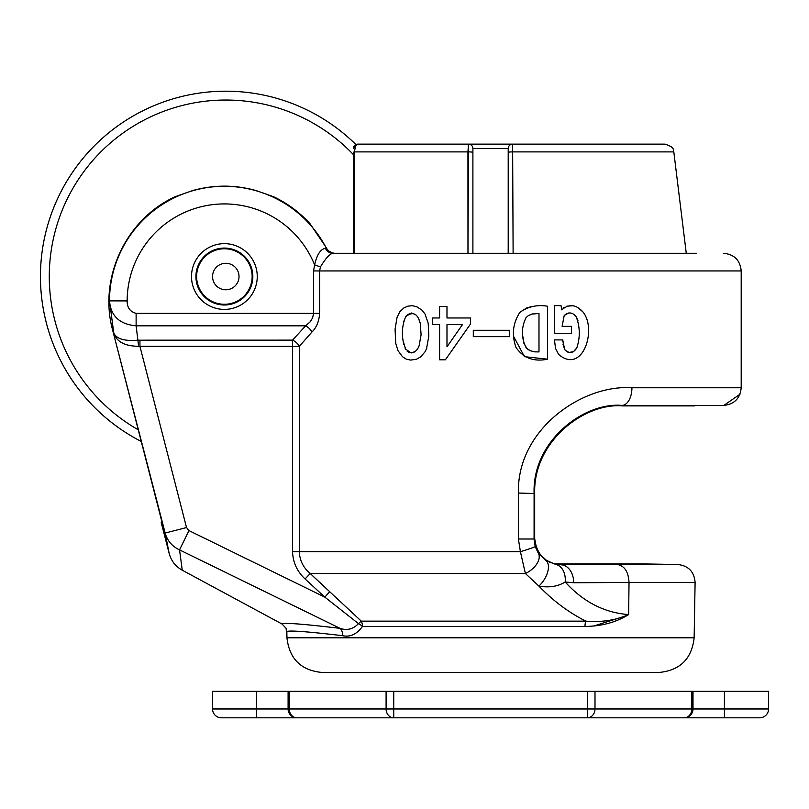 <?xml version="1.0" encoding="UTF-8"?>
<svg xmlns="http://www.w3.org/2000/svg" width="809" height="809" viewBox="0 0 809 809"><rect width="100%" height="100%" fill="white"/><g stroke="black" fill="none" stroke-linecap="round" stroke-linejoin="round"><path stroke-width="1.21" d="M312.871 576.038L361.279 621.14A8.828 0.991 -46.4 0 0 358.478 623.628L324.834 597.143L305.074 578.961C297.125 571.518 292.949 562.427 292.545 551.698L292.545 346.373L138.632 346.303C124.96 346.171 116.678 341.803 113.806 333.197L109.498 300.877A114.888 114.888 0 0 1 326.492 248.505L328.666 250.911L331.862 252.833L334.623 253.288L332.853 253.288L696.62 253.288M694.759 405.906L622.667 405.906C584.715 402.508 533.101 441.32 534.678 493.541L534.678 538.43L536.094 546.975L540.179 554.539L546.439 560.364L554.276 563.883L641.891 563.893L677.76 564.52L639.07 564.52M549.705 562.204L545.135 559.434L549.705 562.204M542.161 556.814L539.077 553.002L542.161 556.814M537.055 549.362L535.528 545.094L537.055 549.362M326.856 248.494L310.15 223.891C299.724 212.383 287.488 203.312 273.462 196.678L256.16 190.59C234.974 184.654 213.788 184.654 192.603 190.59L175.31 196.678C126.153 218.875 98.374 277.881 112.582 329.91L160.485 516.243M160.829 517.618L161.163 518.953M161.426 519.985L159.828 513.705M161.83 521.653L161.952 522.179M113.806 333.197A8.828 3.934 -16.3 0 0 113.766 332.954C116.385 338.92 124.515 341.327 138.157 340.184L292.545 340.134L305.61 325.825L310.069 321.921L312.608 317.927L313.579 313.346L313.579 270.934L314.6 264.887C316.926 254.643 320.526 249.121 325.42 248.343A8.828 8.282 -90 0 0 332.853 253.288C329.678 253.905 325.542 258.445 320.445 266.909L319.595 270.934L319.595 313.346C319.14 321.224 316.572 327.463 311.9 332.074L299.279 346.373L299.279 551.698L520.409 551.698L518.397 538.996L518.407 493.035C516.779 429.468 582.318 384.255 631.93 387.754A17.646 9.961 90 0 1 622.151 405.4C583.633 401.972 532.383 441.33 534.092 493.045L534.082 538.996L535.204 546.621A17.646 0.607 163.2 0 1 520.409 551.698L525.395 573.51L538.905 586.1C553.123 600.854 568.767 612.534 585.847 621.14L361.279 621.14A8.828 5.552 -90 0 1 362.462 626.439C356.779 634.266 350.166 637.35 342.611 635.692C306.237 631.424 287.65 630.11 286.851 631.738L286.113 628.35L282.129 624.083C283.019 622.455 302.323 623.881 340.043 628.35C347 630.737 353.149 629.159 358.478 623.628L324.834 597.143L329.708 591.692L310.221 573.51L305.074 578.961M593.664 626.035L627.218 615.437L593.664 626.035M212.545 691.331L256.675 691.331L256.675 708.977L386.095 708.977L386.095 691.331L289.278 691.331L289.278 708.977A8.828 7.645 -90 0 0 296.923 717.805L221.373 717.805A8.828 8.828 0 0 1 212.545 708.977L212.545 691.331L212.545 708.977L256.675 708.977L256.675 717.805M724.419 691.331L693 691.331L693 708.977L724.419 708.977L724.419 691.331L768.55 691.331L768.55 708.977A8.828 8.828 0 0 1 759.722 717.805L296.923 717.805A8.828 8.828 0 0 1 288.095 708.977L288.095 691.331L256.675 691.331M768.55 708.977A8.828 8.828 0 0 1 759.722 717.805A8.828 8.828 0 0 0 768.55 708.977L724.419 708.977L724.419 717.805M472.901 152.436A4.409 0.546 180 0 0 467.946 151.9L468.482 144.144L419.942 144.144L468.482 144.144L467.976 253.288L468.482 144.144L665.059 144.144L512.613 144.144L513.118 253.288L512.613 144.144A4.409 4.409 0 0 0 508.204 148.563L472.901 148.563L472.901 253.288L472.901 148.563A4.409 4.409 0 0 0 468.482 144.144L467.976 253.288L467.946 151.9L354.473 151.9L354.686 253.288M353.311 152.436L353.311 253.288L353.311 152.436A4.409 0.799 180 0 1 354.473 151.9L355.252 147.137L356.102 145.286L357.72 144.144A4.409 4.409 0 0 0 355.899 144.548A185.332 185.332 0 0 0 40.45 276.526A185.332 185.332 0 0 0 141.262 441.471A185.332 185.332 0 0 1 154.246 105.554A185.332 185.332 0 0 1 355.899 144.548A4.409 4.409 0 0 1 357.72 144.144L468.482 144.144M426.474 348.972L428.821 336.089L428.194 323.226L425.049 314.114L422.207 310.332L417.08 306.945L412.539 305.691L407.867 306.136L403.762 308.007L399.848 311.738L397.017 317.543L395.075 329.223L395.722 343.238L397.947 350.56L402.417 356.658L406.219 359.125L410.618 360.086L416.453 359.247L420.68 356.87L425.038 351.784L426.748 348.295M428.194 323.226L425.049 314.114M418.536 318.392L420.255 323.357L421.095 334.764L419.072 345.949L417.606 348.942L415.421 351.43L411.174 352.977L405.663 349.185L403.084 340.822C401.638 332.408 402.498 324.369 405.683 316.713C412.782 311.111 417.636 313.326 420.255 323.357L421.095 334.754L419.082 345.918L417.646 348.881M416.362 350.54L413.51 352.582L409.192 352.552M408.434 352.178L407.119 351.136M405.663 349.185L404.975 347.89M403.721 344.462L403.084 340.822M403.6 322.033L403.883 320.961M405.673 316.744L406.512 315.591M407.443 314.65L411.67 312.992L415.755 314.691M562.771 341.924L562.73 339.901L554.428 339.901L555.54 348.376L558.594 354.423C582.844 375.113 597.416 328.808 582.753 311.738L577.646 307.44M572.681 305.772L566.796 306.176M564.197 307.208L563.63 307.531M555.247 347.273L555.54 348.366M567.908 352.178L564.682 349.63L562.943 344.047M558.594 354.423C582.864 375.093 597.406 328.778 582.753 311.738C575.978 304.366 568.96 303.729 561.709 309.847L561.052 305.65L554.428 305.65L554.428 333.652L571.558 333.652L571.558 326.371L562.113 326.371L564.197 315.52C568.575 311.728 572.58 312.173 576.23 316.855C580.093 327.038 580.286 337.383 576.797 347.88L573.399 351.733L568.939 352.431M576.23 316.855L577.929 320.647M562.113 326.371L564.197 315.52L568.565 313.012M445.395 359.793L470.433 324.106L470.433 317.967L446.983 317.967L446.983 306.54L439.6 306.54L439.6 317.967L432.309 317.967L432.309 324.631L439.6 324.631L439.6 359.793L445.395 359.793L470.433 324.106L470.433 317.967M513.776 336.696L524.434 356.678L547.592 359.186L547.592 306.237C537.338 304.508 528.095 306.53 519.894 312.335C512.855 323.115 511.561 334.815 515.98 347.415C523.383 358.084 533.91 362.007 547.592 359.186M531.604 306.601L526.76 307.895L519.894 312.335M292.545 551.698L299.279 551.698C299.724 560.566 303.375 567.837 310.221 573.51L525.395 573.51A17.646 10.517 -33.5 0 0 538.298 553.134L545.954 560.607L555.844 564.449L677.76 564.52C688.469 565.744 694.243 571.73 695.103 582.47L629.028 582.47L628.644 614.577C616.124 622.323 601.572 626.277 584.978 626.439L362.462 626.439A8.828 3.357 28.9 0 0 358.478 623.628C353.149 629.159 347 630.737 340.043 628.35L179.537 549.887L188.972 530.603L324.834 597.143M518.397 538.996L534.082 538.996L534.678 538.43C536.579 554.772 545.397 563.56 561.133 564.783L561.082 564.824A17.646 12.711 -90.6 0 1 573.682 582.743L565.198 581.995C583.289 601.936 604.434 612.797 628.644 614.577C615.811 620.26 601.552 622.445 585.847 621.14A8.828 4.085 -90 0 0 584.978 626.439M535.204 546.621L538.298 553.134M739.932 394.286L723.853 405.4L622.151 405.4L622.667 405.906M534.678 493.541L518.407 493.035M311.9 332.074A8.828 5.127 -135.5 0 0 305.61 325.825L136.124 325.825C119.641 324.328 110.762 316.006 109.498 300.877L127.155 300.918C127.064 307.572 130.057 311.718 136.124 313.346L136.124 325.825L138.632 346.303M169.182 553.498L165.157 533.05C167.352 540.796 172.145 546.409 179.537 549.887L182.258 570.203C175.563 566.442 171.205 560.87 169.182 553.498L161.203 522.462L162.002 522.462M112.582 329.91L165.157 533.05L186.525 527.549L188.972 530.603M641.668 563.893L677.76 564.52C688.469 565.744 694.243 571.73 695.103 582.47L694.142 637.805C691.766 658.92 680.005 670.489 658.839 672.491C680.005 670.489 691.766 658.92 694.142 637.805L286.952 637.805L286.113 628.35L282.129 624.083L182.258 570.203M161.416 519.954L161.173 518.974M160.809 517.558L160.495 516.304M325.42 248.343L326.492 248.505A8.828 8.828 -90 0 0 334.339 253.288M555.844 564.449A17.646 12.772 100.2 0 1 565.198 581.995C557.866 586.495 549.099 587.87 538.905 586.1A17.646 9.293 -56.6 0 0 545.954 560.607M617.287 564.52C624.518 565.764 628.431 571.741 629.028 582.47L573.682 582.743M658.839 672.491L322.255 672.491C301.1 670.489 289.329 658.92 286.952 637.805L286.851 631.738M342.611 635.692A8.828 6.371 98.1 0 0 340.043 628.35M299.279 346.373L292.545 346.373L292.545 340.134A8.828 5.35 -139.7 0 1 299.279 346.373M139.937 340.134L139.937 346.373L186.525 527.549M127.155 300.918A97.232 97.232 0 0 1 314.6 264.887L320.445 266.909M252.145 276.526A27.759 27.759 0 0 0 224.386 248.767A27.759 27.759 0 0 0 196.627 276.526A27.759 27.759 0 0 0 224.386 304.285A27.759 27.759 0 0 0 252.145 276.526M212.545 276.526A13.237 13.237 0 0 1 232.405 265.069A13.237 13.237 0 0 1 232.405 287.994A13.237 13.237 0 0 1 212.545 276.526M446.983 346.818L446.983 324.631L462.445 324.631L446.983 346.818M509.619 330.284L473.305 330.284L473.305 336.655L509.619 336.655L509.619 330.284M530.34 350.843L526.062 347.658C521.188 337.656 521.188 327.635 526.062 317.624L528.358 315.591L531.958 314.044L538.986 313.528L538.986 351.915L534.951 351.864L529.915 350.651L526.942 348.628L523.888 343.269L522.685 335.513M526.062 317.624L528.358 315.591L532.524 313.912M535.467 351.895L533.889 351.753M576.797 347.88C573.338 353.341 569.293 353.927 564.682 349.63L562.73 339.901M355.576 144.71L353.311 148.563A4.409 4.409 0 0 1 357.72 144.144L419.942 144.144M508.204 253.288L508.204 148.563L508.204 253.288M288.095 691.331L289.278 691.331M386.095 691.331L393.74 691.331L393.74 708.977L587.364 708.977L587.364 691.331L393.74 691.331M587.364 691.331L594.999 691.331L594.999 708.977L691.816 708.977L691.816 691.331L594.999 691.331M691.816 691.331L693 691.331M587.364 717.805L684.171 717.805L587.364 717.805A8.828 7.645 -90 0 0 594.999 708.977L587.364 708.977L587.364 717.805M212.545 708.977A8.828 8.828 0 0 0 221.373 717.805M353.311 154.499A176.514 176.514 0 0 0 49.278 276.526A176.514 176.514 0 0 0 138.258 429.812M631.93 387.754L741.196 387.754L741.196 270.934C740.144 260.215 734.259 254.329 723.539 253.288C734.259 254.329 740.144 260.215 741.196 270.934L313.579 270.934M257.252 276.526A32.866 32.866 0 0 1 207.943 304.993A32.866 32.866 0 0 1 207.943 248.06A32.866 32.866 0 0 1 257.252 276.526M136.124 313.346L319.595 313.346M252.843 276.526A28.467 28.467 0 0 0 210.148 251.882A28.467 28.467 0 0 0 210.148 301.181A28.467 28.467 0 0 0 252.843 276.526M686.265 253.288L673.816 151.9C672.067 149.827 676.567 148.017 665.059 144.144C676.567 148.017 672.067 149.827 673.816 151.9L513.149 151.9A4.409 0.546 180 0 0 508.204 152.436M691.816 708.977L693 708.977A8.828 8.828 0 0 1 684.171 717.805A8.828 7.645 -90 0 0 691.816 708.977M386.095 708.977L393.74 708.977L393.74 717.805A8.828 7.645 -90 0 1 386.095 708.977M641.78 563.883L554.296 563.883L641.78 563.883M723.853 405.4C734.41 404.217 740.184 398.331 741.196 387.754M286.952 637.805C289.329 658.92 301.1 670.489 322.255 672.491"/></g></svg>
